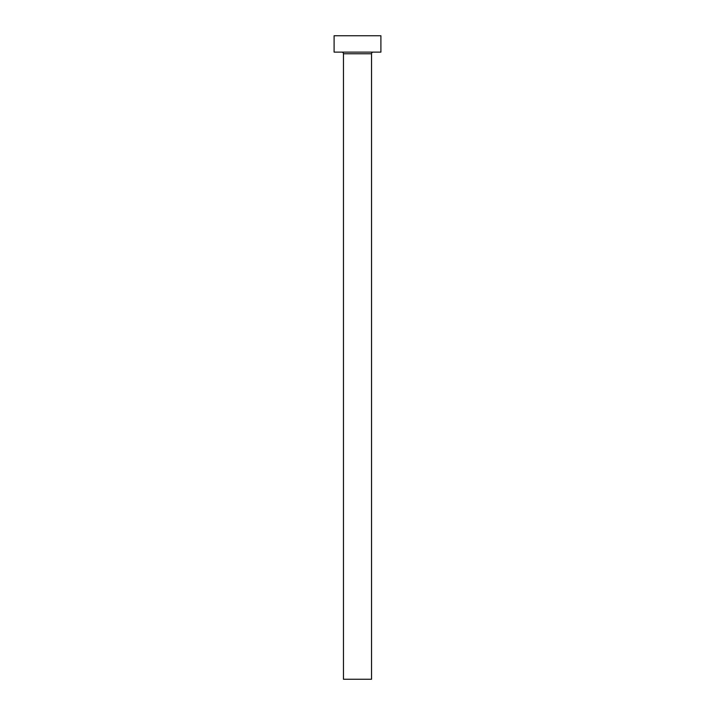 <?xml version="1.0" encoding="UTF-8"?>
<svg xmlns="http://www.w3.org/2000/svg" width="715" height="715" viewBox="0 0 715 715"><rect width="100%" height="100%" fill="white"/><g stroke="black" fill="none" stroke-linecap="round" stroke-linejoin="round"><path stroke-width="1.07" d="M371.541 53.768A1.636 1.636 0 0 1 373.176 52.132A1.636 1.636 0 0 0 371.541 53.768L343.459 53.768L343.459 679.25L371.541 679.25L371.541 53.768L371.541 679.25L343.459 679.25L343.459 53.768A1.636 1.636 0 0 0 341.824 52.132A1.636 1.636 0 0 1 343.459 53.768L371.541 53.768M334.102 35.75L334.102 52.132L380.898 52.132L380.898 35.75L334.102 35.75L334.102 52.132L380.898 52.132L380.898 35.75L334.102 35.75"/></g></svg>
